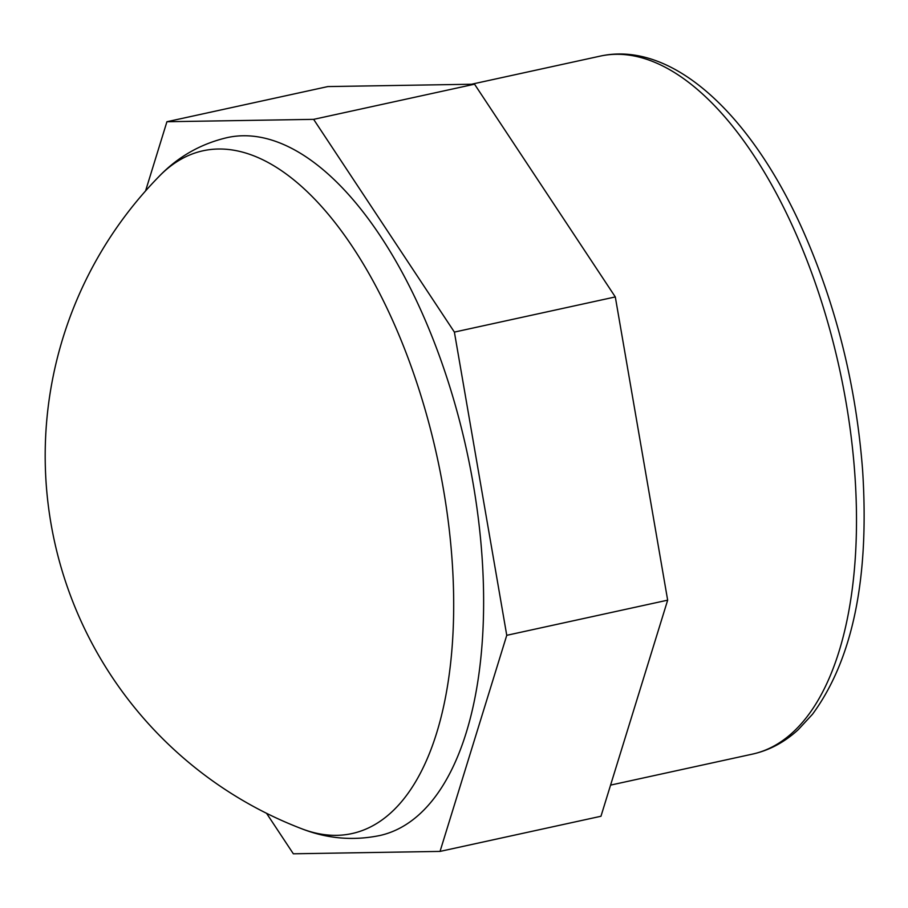 <?xml version="1.0" encoding="UTF-8"?>
<svg xmlns="http://www.w3.org/2000/svg" width="908" height="908" viewBox="0 0 908 908"><rect width="100%" height="100%" fill="white"/><g stroke="black" fill="none" stroke-linecap="round" stroke-linejoin="round"><path stroke-width="1.36" d="M440.039 851.409L600.96 816.258L667.664 600.165L615.306 296.939L474.544 84.194L327.833 86.578L166.924 121.729L313.635 119.357L454.386 332.09L506.755 635.316L440.039 851.409L293.341 853.792L266.543 813.296M474.544 84.194L313.635 119.357M615.306 296.939L454.386 332.09M667.664 600.165L506.755 635.316M145.564 190.93L166.924 121.729M301.751 828.766A349.421 163.485 -102.3 0 0 301.921 828.834C327.266 838.708 353.201 840.944 379.726 835.542A357.207 167.129 -102.3 0 0 466.757 450.901A357.207 167.129 -102.3 0 0 227.25 137.596C200.895 143.759 178.252 156.596 159.331 176.141A349.421 163.485 -102.3 0 0 159.195 176.277M301.921 828.834A349.421 163.485 -102.3 0 0 437.202 457.36A349.421 163.485 -102.3 0 0 159.331 176.141M752.596 754.083C769.416 750.314 784.625 742.177 798.245 729.669L812.524 714.221C852.85 659.265 869.546 577.885 862.6 470.106C856.085 385.582 836.234 305.792 803.058 230.734C751.143 114.226 672.113 40.213 600.12 56.137A357.207 167.129 77.7 0 1 839.628 369.442A357.207 167.129 77.7 0 1 752.596 754.083L610.573 785.114M600.12 56.137L471.456 84.251M159.275 176.209A399.475 399.475 0 0 0 301.808 828.788"/></g></svg>
